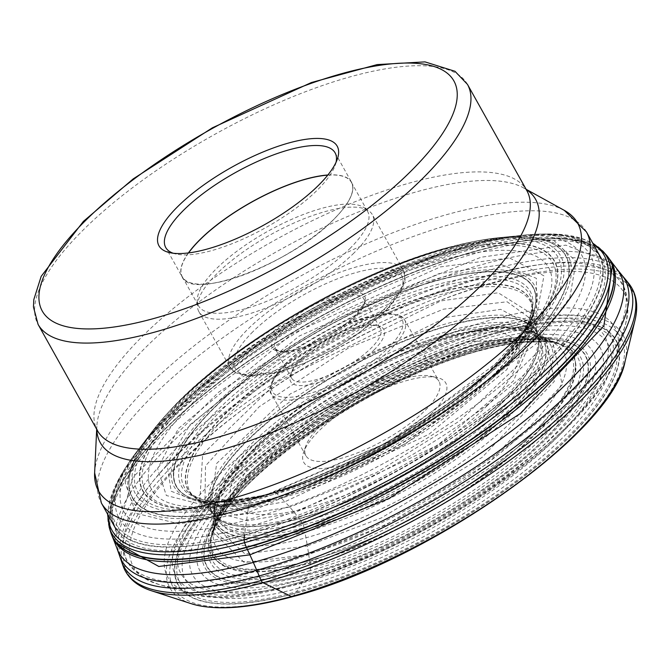 <?xml version="1.0" encoding="UTF-8"?>
<svg xmlns="http://www.w3.org/2000/svg" width="669" height="669" viewBox="0 0 669 669"><rect width="100%" height="100%" fill="white"/><g stroke="black" fill="none" stroke-linecap="round" stroke-linejoin="round"><path stroke-width="0.5" stroke-dasharray="3.35 2.51" d="M244.478 535.259A277.685 89.947 150.8 0 1 126.592 466.084A277.685 89.947 150.8 0 1 469.212 245.941A277.685 89.947 150.8 0 1 541.773 234.041A277.685 89.947 150.8 0 1 551.231 358.726A277.685 89.947 150.8 0 1 244.478 535.259A5.026 2.885 -105.3 0 1 244.511 534.966L246.635 520.064A2789.713 1603.049 74.7 0 0 247.655 512.897L178.958 523.852L135.966 513.299L125.103 482.817L148.066 436.874L279.993 325.845L454.151 247.053L505.647 237.027L511.057 236.475A262.382 84.988 -29.2 0 0 458.984 246.702A262.382 84.988 150.8 0 0 144.763 441.189L148.058 436.874M449.476 247.354A248.191 80.397 -29.2 0 0 153.929 429.172A248.191 80.397 -29.2 0 0 151.378 432.483A248.191 80.397 -29.2 0 0 248.617 505.94A248.191 80.397 -29.2 0 0 528.87 341.842A248.191 80.397 -29.2 0 0 500.169 237.545A248.191 80.397 -29.2 0 0 496.022 237.988A248.191 80.397 -29.2 0 0 449.476 247.354M437.392 280.336A204.329 66.189 -29.2 0 0 196.092 427.491A204.329 66.189 -29.2 0 0 261.989 495.796A204.329 66.189 -29.2 0 0 267.968 494.307A204.329 66.189 -29.2 0 0 272.024 493.22A204.329 66.189 -29.2 0 0 491.74 369.246A204.329 66.189 -29.2 0 0 496.139 364.931A204.329 66.189 -29.2 0 0 437.392 280.336M606.8 255.583A284.618 92.188 -29.2 0 0 476.813 250.917A284.618 92.188 -29.2 0 0 217.634 383.571A284.618 92.188 -29.2 0 0 110.87 532.75M293.34 596.112A256.336 83.031 150.8 0 1 194.704 517.898A256.336 83.031 150.8 0 1 500.797 329.039A256.336 83.031 150.8 0 1 599.432 407.254A256.336 83.031 150.8 0 1 293.34 596.112L295.531 593.286A250.925 81.275 -29.2 0 0 595.159 408.416A250.925 81.275 -29.2 0 0 498.606 331.857A250.925 81.275 -29.2 0 0 198.977 516.727A250.925 81.275 -29.2 0 0 295.531 593.286A5.009 2.877 -105.3 0 0 295.665 593.102A250.582 81.166 150.8 0 1 199.245 516.644A250.582 81.166 150.8 0 1 498.464 332.025A250.582 81.166 150.8 0 1 594.883 408.483A250.582 81.166 150.8 0 1 295.665 593.102A269.582 154.907 -105.3 0 0 296.526 591.756A248.266 80.414 -29.2 0 0 592.977 408.843A248.266 80.414 -29.2 0 0 497.443 333.095A248.266 80.414 -29.2 0 0 200.993 516.008A248.266 80.414 -29.2 0 0 296.526 591.756L298.851 588.076A241.961 78.373 150.8 0 1 205.743 514.252A241.961 78.373 150.8 0 1 494.675 335.98A241.961 78.373 150.8 0 1 587.775 409.804A241.961 78.373 150.8 0 1 298.851 588.076A535.785 307.874 74.7 0 1 302.087 583.067A492.526 283.02 74.7 0 1 305.29 578.317L307.556 575.031A237.219 136.317 -105.3 0 0 308.401 573.793A216.764 70.212 -29.2 0 0 567.237 414.086A216.764 70.212 -29.2 0 0 483.829 347.947A216.764 70.212 -29.2 0 0 224.993 507.654A216.764 70.212 -29.2 0 0 308.401 573.793A4.675 2.684 -105.3 0 0 308.518 573.601A216.438 70.111 150.8 0 1 225.236 507.562A216.438 70.111 150.8 0 1 483.687 348.097A216.438 70.111 150.8 0 1 566.969 414.136A216.438 70.111 150.8 0 1 308.518 573.601L310.207 570.565L310.567 568.023L309.998 563.122A205.901 66.699 -29.2 0 0 521.017 447.762A205.901 66.699 -29.2 0 0 557.695 343.456A205.901 66.699 -29.2 0 0 476.637 348.599A205.901 66.699 -29.2 0 0 211.446 536.964A205.901 66.699 -29.2 0 0 309.998 563.122A5.143 2.96 -105.3 0 0 309.956 562.83A205.726 66.641 -29.2 0 0 518.433 449.635A205.726 66.641 -29.2 0 0 560.179 344.46A205.701 66.632 150.8 0 1 560.154 344.451A205.726 66.641 -29.2 0 0 559.92 344.351A205.726 66.641 -29.2 0 0 476.445 348.49A205.726 66.641 -29.2 0 0 211.036 539.331A205.726 66.641 -29.2 0 0 211.003 539.615A205.726 66.641 -29.2 0 0 309.956 562.83L309.948 562.788A205.701 66.632 150.8 0 1 211.003 539.59A205.701 66.632 150.8 0 1 476.428 348.474A205.701 66.632 150.8 0 1 560.145 344.451A205.701 66.632 150.8 0 1 518.4 449.618A205.701 66.632 150.8 0 1 309.948 562.788A214.782 123.422 74.7 0 1 309.605 560.53L308.677 554.375L385.051 525.424L488.73 462.915L562.261 384.8L552.477 341.098L471.16 345.196L329.976 409.788L249.303 472.916L212.173 531.27L244.285 562.529L308.677 554.375A384.558 220.979 -105.3 0 0 307.355 545.929L244.971 553.924L213.085 524.287L248.467 467.422L327.275 405.406L465.883 341.842L546.021 338.196L554.3 381.43L482.065 457.42L381.43 517.89L307.355 545.929L305.959 537.801A191.367 61.983 -29.2 0 0 498.556 433.671A191.367 61.983 -29.2 0 0 540.159 335.361A191.367 61.983 -29.2 0 0 460.832 338.422A191.367 61.983 -29.2 0 0 213.746 517.789A191.367 61.983 -29.2 0 0 305.959 537.801A821.616 472.122 -105.3 0 0 304.913 532.123A188.307 60.996 150.8 0 1 214.147 512.68A188.307 60.996 150.8 0 1 457.312 335.93A188.307 60.996 150.8 0 1 535.585 333.028A188.307 60.996 150.8 0 1 494.224 429.841A188.307 60.996 150.8 0 1 304.913 532.123A151.687 87.162 74.7 0 1 304.529 529.999A187.161 60.628 -29.2 0 0 493.112 427.968A187.161 60.628 -29.2 0 0 533.344 331.899A187.161 60.628 -29.2 0 0 533.335 331.891A187.161 60.628 -29.2 0 0 455.999 335.002A187.161 60.628 -29.2 0 0 214.356 510.154A187.161 60.628 -29.2 0 0 304.529 529.999A4.859 2.793 -105.3 0 0 304.462 529.681A186.994 60.57 150.8 0 1 214.256 512.078A186.994 60.57 150.8 0 1 455.798 334.86A186.994 60.57 150.8 0 1 535.016 332.802A186.994 60.57 150.8 0 1 490.954 429.398A186.994 60.57 150.8 0 1 304.462 529.681A1653.793 950.323 -105.3 0 0 303.425 524.939L299.469 518.743A185.38 60.051 -29.2 0 0 467.388 433.019A185.38 60.051 -29.2 0 0 538.06 335.938A185.38 60.051 -29.2 0 0 449.501 325.594A185.38 60.051 -29.2 0 0 271.606 419.195A185.38 60.051 -29.2 0 0 215.334 516.309A185.38 60.051 -29.2 0 0 299.469 518.743A5.661 3.253 -105.3 0 0 299.311 518.542A185.455 60.068 -29.2 0 0 465.8 433.938A185.455 60.068 -29.2 0 0 538.328 337A185.455 60.068 -29.2 0 0 538.277 336.8A185.455 60.068 -29.2 0 0 449.401 325.326A185.455 60.068 -29.2 0 0 270.243 419.94A185.455 60.068 -29.2 0 0 215.945 516.945A185.455 60.068 -29.2 0 0 216.095 517.087A185.455 60.068 -29.2 0 0 299.311 518.542L299.286 518.508A185.464 60.076 150.8 0 1 216.062 517.062A185.464 60.076 150.8 0 1 270 420.065A185.464 60.076 150.8 0 1 449.384 325.276A185.464 60.076 150.8 0 1 538.311 336.95A185.464 60.076 150.8 0 1 538.319 336.959A185.464 60.076 150.8 0 1 465.775 433.905A185.464 60.076 150.8 0 1 299.286 518.508A82.923 47.65 74.7 0 1 298.006 516.978A186.066 60.269 150.8 0 1 214.063 515.071A186.066 60.269 150.8 0 1 269.281 417.682A186.066 60.269 150.8 0 1 448.598 323.127A186.066 60.269 150.8 0 1 537.667 334.216A186.066 60.269 150.8 0 1 465.741 431.564A186.066 60.269 150.8 0 1 298.006 516.978L294.594 512.789L437.618 445.236L513.399 380.97L536.254 328.538L500.73 309.321L446.424 317.323L290.229 393.932L216.672 463.433L209.966 510.882L247.589 520.775L294.594 512.789A172.192 98.945 -105.3 0 0 289.761 507.11A166.832 95.868 -105.3 0 0 284.843 501.775L238.298 509.912L199.755 501.516L202.674 454.276L277.292 381.848L440.854 300.925L498.221 292.771L533.628 314.932L506.859 369.556L428.904 434.281L284.843 501.775L279.968 496.691A195.699 63.388 -29.2 0 0 454.243 408.475A195.699 63.388 -29.2 0 0 532.432 306.385A195.699 63.388 -29.2 0 0 532.424 306.335A195.699 63.388 -29.2 0 0 438.346 292.805A195.699 63.388 -29.2 0 0 247.831 393.849A195.699 63.388 -29.2 0 0 193.065 495.988A195.699 63.388 -29.2 0 0 193.107 496.022A195.699 63.388 -29.2 0 0 279.968 496.691A5.645 3.245 -105.3 0 0 279.776 496.49A195.816 63.43 150.8 0 1 194.069 496.799A195.816 63.43 150.8 0 1 246.033 394.894A195.816 63.43 150.8 0 1 438.254 292.478A195.816 63.43 150.8 0 1 532.591 307.606A195.816 63.43 150.8 0 1 279.776 496.49L276.824 493.597L274.976 492.802L272.174 493.195A204.087 66.106 -29.2 0 0 510.079 349.937A204.087 66.106 -29.2 0 0 437.35 280.554A204.087 66.106 -29.2 0 0 202.665 420.124A204.087 66.106 -29.2 0 0 241.894 499.81A204.087 66.106 -29.2 0 0 241.919 499.81A204.087 66.106 -29.2 0 0 272.174 493.195A5.009 2.877 -105.3 0 0 272.024 493.22L271.99 493.229A204.388 66.206 150.8 0 1 268.202 494.24A204.388 66.206 150.8 0 1 267.935 494.316A204.388 66.206 150.8 0 1 194.403 429.515A204.388 66.206 150.8 0 1 437.401 280.286A204.388 66.206 150.8 0 1 491.765 369.221A204.388 66.206 150.8 0 1 491.564 369.405A204.388 66.206 150.8 0 1 271.99 493.229A110.059 63.246 74.7 0 1 270.769 493.53A206.387 66.85 150.8 0 1 257.665 496.824A206.387 66.85 150.8 0 1 257.122 496.942A206.387 66.85 150.8 0 1 195.08 425.91A206.387 66.85 150.8 0 1 437.794 278.505A206.387 66.85 150.8 0 1 499.668 361.394A206.387 66.85 150.8 0 1 499.283 361.787A206.387 66.85 150.8 0 1 270.769 493.53L267.475 494.274L393.506 439.926L501.884 359.128L536.488 311.913L536.413 278.329L501.666 264.732L438.814 273.696L299.227 336.047L189.678 425.099L166.982 463.952L171.18 491.255L201.662 503.055L254.036 497.652L267.475 494.274A229.25 131.734 -105.3 0 0 262.817 495.503A268.603 154.347 -105.3 0 0 258.075 497.067A227.468 73.682 150.8 0 1 170.545 427.667A227.468 73.682 150.8 0 1 442.167 260.074A227.468 73.682 150.8 0 1 466.594 389.977A227.468 73.682 150.8 0 1 466.561 390.002A227.468 73.682 150.8 0 1 298.842 483.737A227.468 73.682 150.8 0 1 298.8 483.754A227.468 73.682 150.8 0 1 258.075 497.067L253.392 498.74A235.538 76.299 -29.2 0 0 276.389 491.748A235.538 76.299 -29.2 0 0 279.358 490.753A235.538 76.299 -29.2 0 0 482.75 377.082A235.538 76.299 -29.2 0 0 485.15 375.083A235.538 76.299 -29.2 0 0 444.015 253.334A235.538 76.299 -29.2 0 0 162.759 426.872A235.538 76.299 -29.2 0 0 253.392 498.74A5.293 3.044 -105.3 0 0 253.208 498.806A235.864 76.4 150.8 0 1 162.45 426.847A235.864 76.4 150.8 0 1 444.091 253.074A235.864 76.4 150.8 0 1 534.849 325.034A235.864 76.4 150.8 0 1 253.208 498.806L250.541 500.027L249.437 501.708L248.651 505.731A247.965 80.322 -29.2 0 0 537.316 332.117A247.965 80.322 -29.2 0 0 475.442 241.216A247.965 80.322 -29.2 0 0 449.334 247.379A247.965 80.322 -29.2 0 0 167.476 413.333A247.965 80.322 -29.2 0 0 167.467 413.342A247.965 80.322 -29.2 0 0 248.651 505.731A4.616 2.651 -105.3 0 0 248.617 505.94L248.609 506.007A248.249 80.414 150.8 0 1 151.269 432.626A248.249 80.414 150.8 0 1 151.345 432.525A248.249 80.414 150.8 0 1 449.518 247.354A248.249 80.414 150.8 0 1 500.228 237.537A248.249 80.414 150.8 0 1 500.353 237.528A248.249 80.414 150.8 0 1 528.878 341.918A248.249 80.414 150.8 0 1 248.609 506.007L248.35 507.88A1883.645 1082.392 74.7 0 1 247.655 512.897L405.105 444.174L535.961 343.975L569.879 297.479L576.068 261.428L553.756 240.388L505.647 237.027M430.744 414.328A81.334 26.342 -29.2 0 0 437.083 377.533A81.334 26.342 -29.2 0 0 318.812 431.053A81.334 26.342 -29.2 0 0 303.667 452.102A81.334 26.342 -29.2 0 0 344.911 464.194A81.334 26.342 -29.2 0 0 430.744 414.328M319.966 426.329A76.249 24.703 -29.2 0 0 305.766 446.064A76.249 24.703 -29.2 0 0 305.875 455.689A76.249 24.703 -29.2 0 0 355.565 453.624A76.249 24.703 -29.2 0 0 424.899 410.657A76.249 24.703 -29.2 0 0 438.989 381.297A76.249 24.703 -29.2 0 0 430.844 376.162A76.249 24.703 -29.2 0 0 319.966 426.329M373.963 350.038A53.378 17.285 -29.2 0 0 378.127 325.887A53.378 17.285 -29.2 0 0 300.515 361.009A53.378 17.285 -29.2 0 0 290.572 374.824A53.378 17.285 -29.2 0 0 317.641 382.76A53.378 17.285 -29.2 0 0 373.963 350.038M301.092 358.651A50.836 16.466 -29.2 0 0 291.625 371.805A50.836 16.466 -29.2 0 0 291.692 378.219A50.836 16.466 -29.2 0 0 324.825 376.848A50.836 16.466 -29.2 0 0 371.044 348.198A50.836 16.466 -29.2 0 0 380.435 328.621A50.836 16.466 -29.2 0 0 375.008 325.201A50.836 16.466 -29.2 0 0 301.092 358.651M354.001 252.949A99.38 32.187 150.8 0 1 263.636 308.953A99.38 32.187 150.8 0 1 198.869 311.645A99.38 32.187 150.8 0 1 197.472 306.536A99.38 32.187 150.8 0 1 217.241 273.378A99.38 32.187 150.8 0 1 300.699 220.109A99.38 32.187 150.8 0 1 368.753 210.819A99.38 32.187 150.8 0 1 372.374 214.682A99.38 32.187 150.8 0 1 354.001 252.949M349.736 248.709A96.838 31.368 -29.2 0 0 367.632 211.421A96.838 31.368 -29.2 0 0 364.112 207.649A96.838 31.368 -29.2 0 0 297.797 216.706A96.838 31.368 -29.2 0 0 216.472 268.62A96.838 31.368 -29.2 0 0 197.213 300.925A96.838 31.368 -29.2 0 0 198.576 305.909A96.838 31.368 -29.2 0 0 261.688 303.283A96.838 31.368 -29.2 0 0 349.736 248.709M327.743 175.144A96.838 31.368 150.8 0 1 351.384 182.336A96.838 31.368 150.8 0 1 333.48 219.624A96.838 31.368 150.8 0 1 245.431 274.198A96.838 31.368 150.8 0 1 182.319 276.824A96.838 31.368 150.8 0 1 188.574 252.924M336.064 162.224A97.013 31.426 150.8 0 1 335.244 165.118A97.013 31.426 150.8 0 1 317.181 190.222A97.013 31.426 150.8 0 1 176.106 254.053A97.013 31.426 150.8 0 1 173.212 253.242M167.685 422.775A277.844 89.997 150.8 0 1 413.626 268.771A277.844 89.997 150.8 0 1 598.563 254.488A277.844 89.997 150.8 0 1 601.398 258.66A277.844 89.997 150.8 0 1 550.035 365.65A277.844 89.997 150.8 0 1 297.404 522.23A277.844 89.997 150.8 0 1 116.322 529.764A277.844 89.997 150.8 0 1 114.248 525.157A277.844 89.997 150.8 0 1 167.685 422.775M225.746 480.008A242.872 78.674 -29.2 0 0 256.863 589.698A242.872 78.674 -29.2 0 0 559.97 430.075A242.872 78.674 -29.2 0 0 528.853 320.384A242.872 78.674 -29.2 0 0 225.746 480.008M469.011 245.949A277.401 89.855 -29.2 0 0 136.861 451.508A277.401 89.855 -29.2 0 0 136.116 452.487A277.401 89.855 -29.2 0 0 244.511 534.966A277.401 89.855 -29.2 0 0 557.929 351.359A277.401 89.855 -29.2 0 0 525.207 235.028A277.401 89.855 -29.2 0 0 523.986 235.145A277.401 89.855 -29.2 0 0 469.011 245.949M136.116 452.487L140.774 446.399A269.9 87.422 150.8 0 0 245.573 527.523A269.9 87.422 -29.2 0 0 550.947 348.424A269.9 87.422 -29.2 0 0 517.589 235.806L522.38 235.312A275.385 89.203 -29.2 0 1 556.357 350.238A275.385 89.203 -29.2 0 1 244.795 532.967A275.385 89.203 150.8 0 1 137.839 450.229A275.385 89.203 150.8 0 1 467.664 246.05A275.385 89.203 -29.2 0 1 522.38 235.312L525.207 235.028M140.774 446.399A269.9 87.422 150.8 0 1 140.9 446.24A269.9 87.422 150.8 0 1 464.002 246.326A269.9 87.422 -29.2 0 1 517.388 235.831A269.9 87.422 -29.2 0 1 517.589 235.806M511.057 236.475A262.382 84.988 -29.2 0 1 511.166 236.466A262.382 84.988 -29.2 0 1 543.462 345.998A262.382 84.988 -29.2 0 1 246.635 520.064A262.382 84.988 150.8 0 1 144.696 441.281A262.382 84.988 150.8 0 1 144.763 441.189M500.353 237.528L502.227 237.353A250.131 81.024 -29.2 0 1 530.651 342.653A250.131 81.024 -29.2 0 1 248.35 507.88A250.131 81.024 150.8 0 1 150.14 434.131A250.131 81.024 150.8 0 1 150.14 434.122A250.131 81.024 150.8 0 1 450.781 247.271A250.131 81.024 -29.2 0 1 502.218 237.353A250.131 81.024 -29.2 0 0 502.218 237.353L505.756 237.01M167.467 413.342L169.265 411.385C227.134 346.709 353.207 272.417 446.491 247.915L472.832 241.726A243.608 78.909 -29.2 0 1 532.842 331.364A243.608 78.909 -29.2 0 1 249.437 501.708A243.608 78.909 150.8 0 1 169.265 411.385A243.608 78.909 150.8 0 1 446.591 247.89A243.608 78.909 -29.2 0 1 472.832 241.726L475.442 241.216A247.965 80.322 -29.2 0 0 475.433 241.225L496.022 237.988M250.541 500.027A240.673 77.955 150.8 0 1 157.934 426.596A240.673 77.955 150.8 0 1 445.32 249.278A240.673 77.955 -29.2 0 1 537.926 322.709A240.673 77.955 -29.2 0 1 250.541 500.027M298.8 483.754L296.61 484.582A233.372 75.597 -29.2 0 1 254.655 498.305A233.372 75.597 150.8 0 1 164.85 427.098A233.372 75.597 150.8 0 1 443.522 255.157A233.372 75.597 -29.2 0 1 468.451 388.538L482.75 377.082M255.19 497.385L271.982 492.877L262.817 495.503L203.292 504.928L166.347 495.512L157.6 468.693L178.397 428.561L291.901 333.881L440.378 266.923L509.41 257.891L543.93 275.82L536.413 316.797L488.487 371.855L466.561 390.002M241.919 499.81L245.03 499.325L206.052 500.119L200.591 498.84L190.28 493.914A197.731 64.048 150.8 0 0 276.824 493.597A197.731 64.048 -29.2 0 0 532.114 302.873C529.848 329.8 522.063 331.891 508.03 352.337A199.747 64.701 -29.2 0 1 274.976 492.802A199.747 64.701 150.8 0 1 245.03 499.325A199.747 64.701 150.8 0 1 207.055 421.161A199.747 64.701 150.8 0 1 436.631 284.693A199.747 64.701 -29.2 0 1 508.03 352.337L510.079 349.937A204.087 66.106 -29.2 0 0 510.087 349.92L496.139 364.931M193.065 495.988L190.28 493.914A197.731 64.048 150.8 0 1 242.755 391.005A197.731 64.048 150.8 0 1 436.849 287.586A197.731 64.048 -29.2 0 1 532.114 302.873L532.424 306.335M534.74 321.68L532.85 309.203A194.93 63.137 -29.2 0 1 454.134 410.774A194.93 63.137 -29.2 0 1 281.281 498.087A194.93 63.137 150.8 0 1 195.289 497.861A194.93 63.137 150.8 0 1 248.534 396.249A194.93 63.137 150.8 0 1 439.04 294.996A194.93 63.137 -29.2 0 1 532.85 309.203L532.432 306.385M289.761 507.11L236.818 515.255L204.931 506.007L205.492 465.9L259.187 406.744L348.34 348.047L443.522 309.162L507.161 301.778L534.732 321.689L517.898 365.475L459.67 420.918L376.003 472.866L289.761 507.11M216.095 517.087L216.062 517.053A185.464 60.076 150.8 0 1 216.062 517.053L209.966 510.882M215.945 516.945L218.571 519.855A184.284 59.692 150.8 0 1 274.516 423.318A184.284 59.692 150.8 0 1 451.358 330.277A184.284 59.692 -29.2 0 1 539.39 340.563L538.277 336.8M302.212 522.28A184.284 59.692 150.8 0 1 218.571 519.855L214.331 507.629A184.677 59.817 150.8 0 1 452.88 332.526A184.677 59.817 -29.2 0 1 531.194 330.545L539.39 340.563A184.284 59.692 -29.2 0 1 469.136 437.066A184.284 59.692 -29.2 0 1 302.212 522.28M533.335 331.891L531.194 330.545A184.677 59.817 -29.2 0 1 487.525 425.961A184.677 59.817 -29.2 0 1 303.425 524.939A184.677 59.817 150.8 0 1 214.331 507.629L214.256 512.069A186.994 60.57 150.8 0 1 214.256 512.069L214.356 510.154A187.161 60.628 -29.2 0 0 214.356 510.171L214.147 512.671A188.307 60.996 150.8 0 1 214.147 512.671L211.354 537.023A204.388 66.206 150.8 0 1 475.015 347.587A204.388 66.206 -29.2 0 1 557.795 343.406L546.021 338.196M560.145 344.451L557.795 343.406A204.388 66.206 -29.2 0 1 517.095 447.762A204.388 66.206 -29.2 0 1 309.605 560.53A204.388 66.206 150.8 0 1 211.354 537.023L211.003 539.59A205.701 66.632 150.8 0 1 211.003 539.582L211.003 539.615M211.036 539.331L211.446 536.973A205.901 66.699 -29.2 0 0 211.446 536.973L210.526 541.438A209.021 67.703 150.8 0 1 479.723 350.247A209.021 67.703 -29.2 0 1 561.985 345.02L559.92 344.351M310.567 568.023A209.021 67.703 150.8 0 1 210.526 541.438C216.045 488.646 370.593 377.717 480.894 350.431C517.664 340.68 544.691 338.882 561.985 345.02A209.021 67.703 -29.2 0 1 524.797 450.898A209.021 67.703 -29.2 0 1 310.567 568.023M310.207 570.565A211.58 68.531 150.8 0 1 228.798 506.015A211.58 68.531 150.8 0 1 481.437 350.13A211.58 68.531 -29.2 0 1 562.855 414.68A211.58 68.531 -29.2 0 1 310.207 570.565M307.556 575.031A218.972 70.931 150.8 0 1 223.304 508.214A218.972 70.931 150.8 0 1 484.774 346.893A218.972 70.931 -29.2 0 1 569.026 413.701A218.972 70.931 -29.2 0 1 307.556 575.031M305.29 578.317A224.876 72.837 150.8 0 1 218.763 509.703A224.876 72.837 150.8 0 1 487.275 344.025A224.876 72.837 -29.2 0 1 573.81 412.639A224.876 72.837 -29.2 0 1 305.29 578.317M302.087 583.067A233.289 75.564 150.8 0 1 212.316 511.885A233.289 75.564 150.8 0 1 490.887 340.003A233.289 75.564 -29.2 0 1 580.65 411.184A233.289 75.564 -29.2 0 1 302.087 583.067M191.242 603.689A259.455 84.043 150.8 0 1 233.907 472.983A259.455 84.043 150.8 0 1 501.382 326.213A259.455 84.043 150.8 0 1 625.114 361.21M634.965 320.476A289.184 93.668 -29.2 0 0 497.067 281.473A289.184 93.668 -29.2 0 0 198.936 445.061A289.184 93.668 -29.2 0 0 151.386 590.735M123.138 566.074A290.078 93.961 150.8 0 1 231.139 413.977A290.078 93.961 150.8 0 1 495.913 278.296A290.078 93.961 150.8 0 1 628.76 283.489M625.557 279.55A289.251 93.693 -29.2 0 0 493.262 274.574A289.251 93.693 -29.2 0 0 229.534 409.645A289.251 93.693 -29.2 0 0 121.457 561.283M119.534 555.63A288.172 93.342 150.8 0 1 227.217 404.561A288.172 93.342 150.8 0 1 489.951 270A288.172 93.342 150.8 0 1 621.752 274.951M117.033 548.588A286.784 92.899 150.8 0 1 223.112 398.18A286.784 92.899 150.8 0 1 485.418 263.619A286.784 92.899 -29.2 0 1 617.061 269.139M114.474 541.873L132.922 477.265L218.847 392.001L347.32 310.809L481.053 257.239L565.773 245.138L612.679 263.419M609.35 258.903A284.91 92.289 -29.2 0 0 477.992 252.673A284.91 92.289 -29.2 0 0 216.355 387.167A284.91 92.289 -29.2 0 0 112.359 536.663M111.397 534.213A284.626 92.197 150.8 0 1 216.028 384.901A284.626 92.197 150.8 0 1 476.855 250.975A284.626 92.197 150.8 0 1 607.77 256.796M604.517 253.116A284.568 92.18 -29.2 0 0 476.679 250.733A284.568 92.18 -29.2 0 0 218.387 382.718A284.568 92.18 -29.2 0 0 110.561 531.796M109.206 527.323A283.564 91.854 150.8 0 1 216.605 378.763A283.564 91.854 150.8 0 1 474.012 247.221A283.564 91.854 -29.2 0 1 603.053 251.318M108.069 514.988A281.892 91.31 150.8 0 1 124.417 469.496A281.892 91.31 150.8 0 1 472.205 246.058A281.892 91.31 -29.2 0 1 545.82 233.974L592.667 243.039M107.592 514.135L124.417 469.496L126.592 466.084A277.685 89.947 150.8 0 1 126.6 466.084L136.861 451.508M523.986 235.145L541.773 234.041A277.685 89.947 150.8 0 1 541.781 234.041L545.82 233.974A281.892 91.31 -29.2 0 1 593.144 243.892M279.358 490.753L296.61 484.582A233.372 75.597 -29.2 0 0 468.451 388.538L466.594 389.977M271.982 492.877L386.264 443.246L488.487 371.855M538.319 336.959L534.74 321.697M546.029 338.205L535.593 333.028A188.307 60.996 150.8 0 1 535.593 333.028L533.344 331.899M253.3 450.488A183.783 59.533 150.8 0 1 253.359 450.429A183.783 59.533 150.8 0 1 528.451 332.058A183.783 59.533 150.8 0 1 506.207 412.706A183.783 59.533 150.8 0 1 506.149 412.765A183.783 59.533 150.8 0 1 320.183 522.915A183.783 59.533 150.8 0 1 217.057 506.09A183.783 59.533 150.8 0 1 253.3 450.488M526.971 429.239A199.237 64.533 -29.2 0 0 527.013 429.205A199.237 64.533 -29.2 0 0 551.08 341.809A199.237 64.533 -29.2 0 0 252.798 470.207A199.237 64.533 -29.2 0 0 252.757 470.24A199.237 64.533 -29.2 0 0 213.503 530.475A199.237 64.533 -29.2 0 0 325.36 548.705A199.237 64.533 -29.2 0 0 526.971 429.239M486.881 405.991A163.002 52.801 -29.2 0 0 486.932 405.932A163.002 52.801 -29.2 0 0 466.084 332.317A163.002 52.801 -29.2 0 0 262.674 439.391A163.002 52.801 150.8 0 0 262.624 439.449A163.002 52.801 150.8 0 0 283.472 513.073A163.002 52.801 150.8 0 0 486.881 405.991M285.713 365.04A76.249 24.703 150.8 0 1 355.047 322.073A76.249 24.703 150.8 0 1 404.737 319.999A76.249 24.703 150.8 0 1 390.688 349.318A76.249 24.703 150.8 0 1 390.637 349.36A76.249 24.703 150.8 0 1 321.312 392.335A76.249 24.703 150.8 0 1 271.614 394.401A76.249 24.703 150.8 0 1 285.663 365.082A76.249 24.703 150.8 0 1 285.713 365.04M286.131 363.192A74.217 24.042 -29.2 0 0 295.706 396.667A74.217 24.042 -29.2 0 0 388.304 347.888A74.217 24.042 -29.2 0 0 388.346 347.847A74.217 24.042 150.8 0 0 378.771 314.38A74.217 24.042 150.8 0 0 286.173 363.15A74.217 24.042 150.8 0 0 286.131 363.192M284.434 328.839A50.836 16.466 150.8 0 1 284.476 328.797A50.836 16.466 150.8 0 1 330.687 300.18A50.836 16.466 150.8 0 1 363.777 298.817A50.836 16.466 150.8 0 1 354.386 318.394A50.836 16.466 150.8 0 1 354.344 318.436A50.836 16.466 150.8 0 1 308.133 347.052A50.836 16.466 150.8 0 1 275.034 348.415A50.836 16.466 150.8 0 1 284.434 328.839M354.796 316.546A52.868 17.126 150.8 0 1 288.841 351.25A52.868 17.126 150.8 0 1 282.092 327.375A52.868 17.126 150.8 0 1 282.134 327.325A52.868 17.126 -29.2 0 1 348.097 292.621A52.868 17.126 -29.2 0 1 354.846 316.504A52.868 17.126 -29.2 0 1 354.796 316.546M252.89 331.732A95.316 30.874 -29.2 0 0 265.1 374.782A95.316 30.874 -29.2 0 0 384.048 312.139A95.316 30.874 -29.2 0 0 371.839 269.097A95.316 30.874 -29.2 0 0 252.89 331.732M385.01 308.317A99.38 32.187 -29.2 0 0 403.34 270.092A99.38 32.187 -29.2 0 0 338.573 272.793A99.38 32.187 -29.2 0 0 248.216 328.797A99.38 32.187 -29.2 0 0 248.166 328.839A99.38 32.187 -29.2 0 0 229.843 367.064A99.38 32.187 -29.2 0 0 294.611 364.371A99.38 32.187 -29.2 0 0 384.968 308.359A99.38 32.187 -29.2 0 0 385.01 308.317M188.491 252.932A96.963 31.41 -29.2 0 0 221.59 281.607A96.963 31.41 -29.2 0 0 333.572 219.608A96.963 31.41 -29.2 0 0 327.802 175.069M327.86 174.994A97.013 31.426 150.8 0 1 351.518 182.202A97.013 31.426 150.8 0 1 333.58 219.566A97.013 31.426 150.8 0 1 245.364 274.231A97.013 31.426 150.8 0 1 182.144 276.866A97.013 31.426 150.8 0 1 188.39 252.941M467.472 84.394A245.958 79.67 -29.2 0 0 307.18 91.068A245.958 79.67 -29.2 0 0 83.541 229.676A245.958 79.67 -29.2 0 0 83.491 229.718A245.958 79.67 -29.2 0 0 38.074 324.381M96.687 429.264L96.821 426.396L97.423 430.577A245.958 79.67 150.8 0 1 142.89 335.871A245.958 79.67 150.8 0 1 142.932 335.83A245.958 79.67 150.8 0 1 366.562 197.246A245.958 79.67 150.8 0 1 526.829 190.59L523.576 187.889A249.361 80.773 -29.2 0 0 146.452 346.676A249.361 80.773 -29.2 0 0 146.411 346.718A249.361 80.773 -29.2 0 0 96.821 426.396A249.361 80.773 -29.2 0 0 96.796 429.465M526.202 189.478A249.361 80.773 -29.2 0 0 523.576 187.889L526.093 189.277M94.63 472.858A274.441 88.893 150.8 0 1 149.162 385.202A274.441 88.893 150.8 0 1 149.204 385.16A274.441 88.893 150.8 0 1 564.302 210.367M586.437 231.892A277.844 89.997 -29.2 0 0 405.355 239.427A277.844 89.997 -29.2 0 0 152.724 396.006A277.844 89.997 -29.2 0 0 152.683 396.048A277.844 89.997 -29.2 0 0 101.362 502.996M179.668 451.826A283.464 91.82 150.8 0 1 179.71 451.776A283.464 91.82 150.8 0 1 430.619 294.661A283.464 91.82 150.8 0 1 619.302 280.085A283.464 91.82 150.8 0 1 569.829 393.456A283.464 91.82 150.8 0 1 569.787 393.497A283.464 91.82 150.8 0 1 305.265 555.763A283.464 91.82 150.8 0 1 125.195 556.232A283.464 91.82 150.8 0 1 179.668 451.826M571.97 400.756A280.955 91.009 -29.2 0 0 572.012 400.706A280.955 91.009 -29.2 0 0 625.565 324.03A280.955 91.009 -29.2 0 0 478.001 287.427A280.955 91.009 -29.2 0 0 185.346 458.516A280.955 91.009 -29.2 0 0 185.296 458.558A280.955 91.009 -29.2 0 0 159.339 584.597A280.955 91.009 -29.2 0 0 571.97 400.756M215.092 478.653A256.068 82.948 150.8 0 1 215.134 478.611A256.068 82.948 150.8 0 1 481.856 322.684A256.068 82.948 150.8 0 1 616.35 356.042A256.068 82.948 150.8 0 1 567.546 425.919A256.068 82.948 150.8 0 1 567.504 425.961A256.068 82.948 150.8 0 1 191.426 593.52A256.068 82.948 150.8 0 1 215.092 478.653M221.849 480.593A248.534 80.506 150.8 0 1 532.022 317.248A248.534 80.506 150.8 0 1 563.867 429.49A248.534 80.506 150.8 0 1 253.693 592.834A248.534 80.506 150.8 0 1 221.849 480.593M249.478 474.547A206.947 67.034 150.8 0 1 507.721 338.539A206.947 67.034 150.8 0 1 534.297 431.957A206.947 67.034 150.8 0 1 534.255 431.998A206.947 67.034 150.8 0 1 276.013 567.998A206.947 67.034 150.8 0 1 249.437 474.58A206.947 67.034 150.8 0 1 249.478 474.547M140.9 446.24L144.696 441.281M148 436.957L151.269 432.626M153.929 429.172L167.476 413.333M257.665 496.824L254.036 497.652M268.202 494.24L257.122 496.942M261.989 495.796L241.894 499.81M193.107 496.022L199.772 501.524M199.755 501.516L209.974 510.89M511.166 236.466L517.388 235.831M276.389 491.748C352.822 465.106 422.407 426.212 485.15 375.083M271.89 492.902L298.842 483.737M501.056 359.972L488.42 371.914M499.283 361.787L501.892 359.128M499.668 361.394L491.564 369.405M528.451 332.058L551.08 341.809L544.332 339.668L514.494 338.69L487.475 343.172L415.307 367.423L358.668 395.454L293.331 437.794L251.527 473.451C228.02 497.443 215.343 516.451 213.503 530.475L217.057 506.09C218.964 488.311 232.101 467.071 256.47 442.376L309.471 399.435L347.997 375.61L412.756 345.12L459.319 330.904L498.539 326.363L528.451 332.058M305.766 446.064L303.667 452.102M430.844 376.162L437.083 377.533M305.875 455.689L271.614 394.401C266.822 389.442 271.505 379.106 285.68 363.384L301.242 350.104L326.037 334.115L345.789 324.381L373.185 315.208L389.149 313.326L399.769 315.475L404.737 319.999L438.989 381.297M291.625 371.805L290.572 374.824M375.008 325.201L378.127 325.887M291.692 378.219L275.034 348.415L278.204 350.673L283.957 351.392L296.325 349.502L309.153 345.229L326.112 337.151L339.208 329.064L354.353 316.738C372.75 292.855 361.059 303.266 363.777 298.817L380.435 328.621M198.869 311.645L229.843 367.064L235.471 372.717L248.592 376.279L281.758 371.404L304.955 363.1L333.756 349.017L355.473 335.587L385.035 311.67L401.308 290.998L404.912 281.055L405.205 277.894L403.34 270.092L372.374 214.682M364.112 207.649L368.753 210.819M197.213 300.925L197.472 306.536M182.319 276.824L198.576 305.909M335.11 152.858L351.518 182.202C355.716 190.782 349.736 203.251 333.58 219.608C291.776 263.427 190.908 301.426 182.144 276.866L165.736 247.522M176.106 254.053L169.867 252.673M335.244 165.118L337.343 159.08M114.248 525.157L125.195 556.232C124.702 554.266 126.433 573.032 159.339 584.597L191.426 593.52C264.983 618.315 472.573 523.978 566.325 428.319C587.064 407.822 601.857 388.555 610.713 370.534L616.35 356.042L625.565 324.03C632.958 289.953 617.88 278.639 619.302 280.085L598.563 254.488M351.384 182.336L367.632 211.421"/><path stroke-width="1" d="M110.87 532.75A284.618 92.188 -29.2 0 0 111.196 533.686A284.618 92.188 -29.2 0 0 111.38 534.171A284.618 92.188 -29.2 0 0 246.468 547.451A284.618 92.188 -29.2 0 0 516.685 406.108A284.618 92.188 -29.2 0 0 607.745 256.762A284.618 92.188 -29.2 0 0 607.427 256.352A284.618 92.188 -29.2 0 0 606.8 255.583M188.574 252.924A96.838 31.368 150.8 0 1 200.223 239.535A96.838 31.368 150.8 0 1 327.743 175.144M173.212 253.242A97.013 31.426 150.8 0 1 165.736 247.522A97.013 31.426 150.8 0 1 183.674 210.166A97.013 31.426 150.8 0 1 271.89 155.492A97.013 31.426 150.8 0 1 335.11 152.858A97.013 31.426 150.8 0 1 336.064 162.224M318.327 185.497A102.098 33.074 150.8 0 1 169.867 252.673A102.098 33.074 150.8 0 1 177.829 206.487A102.098 33.074 150.8 0 1 285.571 143.902A102.098 33.074 150.8 0 1 337.343 159.08A102.098 33.074 150.8 0 1 318.327 185.497M293.34 596.112A4.064 2.333 -105.3 0 1 291.408 596.531L263.026 582.758A4.064 2.333 -105.3 0 1 261.153 580.525L256.729 570.247A371.864 213.687 74.7 0 0 253.325 562.412A324.766 186.618 74.7 0 0 249.888 554.835A2474.857 1422.127 74.7 0 0 247.413 549.517A157.901 90.733 -105.3 0 1 246.501 547.518L246.468 547.451A4.825 2.768 -105.3 0 1 246.368 547.217L244.519 542.659L244.06 539.758L244.478 535.259M191.242 603.689C214.975 610.931 248.734 608.589 292.537 596.673C427.131 562.32 612.879 432.291 625.114 361.21A259.455 84.043 150.8 0 1 291.408 596.531A259.455 84.043 150.8 0 1 191.242 603.689L151.386 590.735A289.184 93.668 -29.2 0 0 263.026 582.758A289.184 93.668 -29.2 0 0 634.965 320.476C638.586 305.716 636.52 293.382 628.76 283.489A290.078 93.961 150.8 0 1 537.592 435.628A290.078 93.961 150.8 0 1 261.153 580.525A290.078 93.961 150.8 0 1 123.138 566.074C127.495 577.865 136.911 586.094 151.386 590.735M121.457 561.283A289.251 93.693 -29.2 0 0 121.541 561.534A289.251 93.693 -29.2 0 0 259.162 575.942A289.251 93.693 -29.2 0 0 534.815 431.455A289.251 93.693 -29.2 0 0 625.724 279.751A289.251 93.693 -29.2 0 0 625.557 279.55L621.752 274.959A288.172 93.342 150.8 0 1 621.752 274.959A288.172 93.342 150.8 0 1 531.638 426.069A288.172 93.342 150.8 0 1 256.729 570.247A288.172 93.342 150.8 0 1 119.534 555.638A288.172 93.342 150.8 0 1 119.534 555.63L121.457 561.283M621.752 274.951L617.069 269.147A286.784 92.899 -29.2 0 0 617.061 269.139A286.784 92.899 -29.2 0 1 526.093 419.597A286.784 92.899 -29.2 0 1 253.325 562.412A286.784 92.899 150.8 0 1 117.042 548.605A286.784 92.899 150.8 0 1 117.033 548.588L114.458 541.865M617.061 269.139L612.687 263.419L603.89 325.87L520.641 413.333L388.923 498.522L249.888 554.835L158.829 566.484L114.474 541.873L112.367 536.663A284.91 92.289 -29.2 0 0 112.367 536.663A284.91 92.289 -29.2 0 0 247.413 549.517A284.91 92.289 -29.2 0 0 517.396 408.433A284.91 92.289 -29.2 0 0 609.35 258.911A284.91 92.289 -29.2 0 0 609.35 258.903L607.795 256.837A284.626 92.197 150.8 0 1 516.711 406.183A284.626 92.197 150.8 0 1 246.501 547.518A284.626 92.197 150.8 0 1 111.414 534.255A284.626 92.197 150.8 0 1 111.405 534.247A284.626 92.197 150.8 0 1 111.397 534.213M111.196 533.686L110.569 531.796A284.568 92.18 -29.2 0 0 110.569 531.796A284.568 92.18 -29.2 0 0 246.368 547.217A284.568 92.18 -29.2 0 0 518.952 403.951A284.568 92.18 -29.2 0 0 606.147 254.822L606.147 254.822A284.568 92.18 -29.2 0 0 604.517 253.116M592.667 243.039L603.053 251.318A283.564 91.854 -29.2 0 1 516.117 399.92A283.564 91.854 -29.2 0 1 244.519 542.659A283.564 91.854 150.8 0 1 109.206 527.323L107.592 514.135M593.144 243.892A281.892 91.31 -29.2 0 1 523.584 389.943A281.892 91.31 -29.2 0 1 244.06 539.758A281.892 91.31 150.8 0 1 108.069 514.988M327.802 175.069A96.963 31.41 -29.2 0 0 200.131 239.544A96.963 31.41 -29.2 0 0 188.491 252.932M188.39 252.941A97.013 31.426 150.8 0 1 200.073 239.51A97.013 31.426 150.8 0 1 327.86 174.994M85.799 220.277A235.789 76.375 -29.2 0 0 116.08 326.715A235.789 76.375 -29.2 0 0 410.323 171.757A235.789 76.375 -29.2 0 0 410.365 171.707A235.789 76.375 150.8 0 0 380.084 65.269A235.789 76.375 150.8 0 0 85.841 220.235A235.789 76.375 150.8 0 0 85.799 220.277M38.074 324.381A245.958 79.67 -29.2 0 0 198.367 317.716A245.958 79.67 -29.2 0 0 422.005 179.108A245.958 79.67 -29.2 0 0 422.055 179.058A245.958 79.67 -29.2 0 0 467.472 84.394L454.987 71.29L424.991 61.883L377.165 64.592L311.394 82.538L212.399 127.812L133.215 178.882L83.382 221.406L41.177 276.356L33.826 299.553L33.45 306.946L38.074 324.381L97.423 430.577A245.958 79.67 150.8 0 0 257.69 423.92A245.958 79.67 150.8 0 0 481.32 285.337A245.958 79.67 150.8 0 0 481.354 285.303A245.958 79.67 150.8 0 0 526.829 190.59L467.472 84.394M96.796 429.465A249.361 80.773 -29.2 0 0 245.289 442.293A249.361 80.773 -29.2 0 0 489.524 295.489A249.361 80.773 -29.2 0 0 489.566 295.447A249.361 80.773 -29.2 0 0 526.202 189.478M526.093 189.277L564.302 210.367A274.441 88.893 150.8 0 1 526.913 328.688A274.441 88.893 150.8 0 1 526.863 328.738A274.441 88.893 150.8 0 1 254.212 491.631A274.441 88.893 150.8 0 1 94.63 472.858L101.362 502.996A277.844 89.997 -29.2 0 0 282.443 495.461A277.844 89.997 -29.2 0 0 535.075 338.882A277.844 89.997 -29.2 0 0 535.116 338.84A277.844 89.997 -29.2 0 0 586.437 231.892L601.398 258.66M121.541 561.534L123.138 566.074M117.042 548.605L119.534 555.63M112.359 536.663L111.414 534.255M110.561 531.796L109.206 527.323M603.053 251.318L607.427 256.352M612.695 263.427L609.35 258.911M625.724 279.751L628.76 283.489M625.114 361.21L634.965 320.476M96.687 429.264L94.63 472.858M564.302 210.367L586.437 231.892M101.362 502.996L116.322 529.764"/></g></svg>
